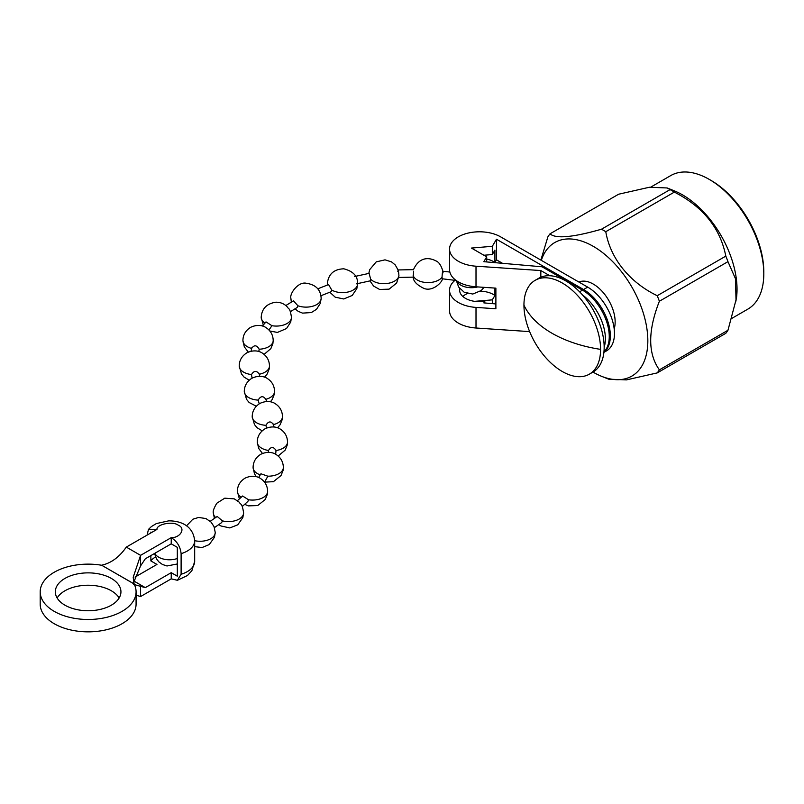 <?xml version="1.0" encoding="UTF-8"?>
<svg xmlns="http://www.w3.org/2000/svg" width="804" height="804" viewBox="0 0 804 804"><rect width="100%" height="100%" fill="white"/><g stroke="black" fill="none" stroke-linecap="round" stroke-linejoin="round"><path stroke-width="1.21" d="M763.8 273.842L763.8 271.782A74.581 43.054 -120 0 0 711.068 180.448A74.581 43.054 -120 0 0 711.068 180.438L709.279 179.413A77.104 44.511 60 0 1 763.8 273.842A77.104 44.511 60 0 1 747.831 309.138L732.102 318.223M667.179 187.965L670.064 189.623L601.482 229.22C572.709 237.441 555.554 238.969 550.026 233.813L618.608 194.226L649.381 187.252L667.179 187.965L674.365 190.86A77.104 44.511 60 0 1 682.516 194.859A77.104 44.511 60 0 1 736.424 298.354L727.962 330.263A89.334 51.577 -120 0 1 725.811 333.318L657.23 372.905L626.437 379.89L608.668 379.166L601.472 376.272A77.104 44.511 60 0 1 593.322 372.272A77.104 44.511 60 0 1 592.99 372.081M736.042 301.028L735.489 278.737L727.962 261.652A89.334 51.577 -120 0 0 725.811 256.114C720.273 228.165 703.118 206.829 674.355 192.106A89.334 51.577 -120 0 0 672.204 190.819A89.334 51.577 -120 0 0 670.064 189.623M541.323 260.355A77.104 44.511 60 0 1 593.322 246.366A77.104 44.511 60 0 1 647.682 335.982A77.104 44.511 60 0 1 601.472 376.272M657.23 372.905A89.334 51.577 -120 0 0 659.38 369.85L727.962 330.263M727.962 261.652L659.38 301.249C647.813 330.725 647.813 353.599 659.38 369.85M659.38 301.249A89.334 51.577 -120 0 0 657.23 295.711L725.811 256.114M601.482 229.22A89.334 51.577 60 0 1 603.633 230.416A89.334 51.577 60 0 1 605.784 231.703C610.276 258.305 629.482 282.335 657.23 295.711M650.878 187.061L670.727 175.594A77.104 44.511 60 0 1 709.279 179.413L711.068 180.448M540.851 260.084L547.876 236.868A89.334 51.577 -120 0 1 550.026 233.813M674.355 192.106L605.784 231.703M486.691 259.009A19.819 11.437 180 0 1 493.475 261.571A19.819 11.437 180 0 1 494.912 262.496L494.912 250.134L492.319 254.536L494.912 250.134L494.912 262.496L496.48 259.833L494.912 262.496A19.819 11.437 180 0 0 493.475 261.571A19.819 11.437 180 0 0 486.691 259.009M465.456 298.344A19.819 11.437 180 0 1 459.647 290.264A19.819 11.437 180 0 1 459.838 288.676A19.819 11.437 180 0 0 459.647 290.264A19.819 11.437 180 0 0 465.456 298.344A19.819 11.437 180 0 0 484.792 301.279L484.792 302.967L484.792 301.279L483.847 302.887L495.887 303.942L483.847 302.887L484.792 301.279A19.819 11.437 180 0 1 465.456 298.344M493.475 294.525A19.819 11.437 0 0 0 480.37 291.189A19.819 11.437 0 0 1 493.475 294.525A19.819 11.437 0 0 1 494.912 295.46L494.912 288.073L494.912 295.46A19.819 11.437 0 0 0 493.475 294.525M467.395 293.55A19.819 11.437 0 0 0 462.792 296.435A19.819 11.437 0 0 1 467.395 293.55M587.704 287.128L500.611 236.848A29.909 17.266 180 0 0 468.018 233.11A29.909 17.266 180 0 0 449.557 249.059A29.909 17.266 180 0 1 468.018 233.11A29.909 17.266 180 0 1 500.611 236.848L587.704 287.128L583.573 289.52L496.48 239.23L492.319 246.305L471.445 248.064L486.691 256.858L483.847 261.682L542.057 266.797L582.498 290.143L579.594 291.812L582.498 290.143A37.848 21.849 -120 0 1 606.417 320.997A37.848 21.849 -120 0 1 603.945 351.901A37.848 21.849 -120 0 0 606.417 320.997A37.848 21.849 -120 0 0 582.498 290.143L542.057 266.797L483.847 261.682L486.691 256.858L486.691 261.933L486.691 256.858L471.445 248.064L492.319 246.305L492.319 254.536L483.907 255.25L492.319 254.536L492.319 246.305L496.48 239.23L496.48 259.833L502.52 263.33L496.48 259.833L496.48 239.23L583.573 289.52A37.848 21.849 60 0 1 607.884 321.53A37.848 21.849 60 0 1 603.915 352.242A37.848 21.849 60 0 0 607.884 321.53A37.848 21.849 60 0 0 583.573 289.52L587.704 287.128A37.848 21.849 -120 0 1 612.427 320.484A37.848 21.849 -120 0 1 606.628 350.805A37.848 21.849 -120 0 0 612.427 320.484A37.848 21.849 -120 0 0 587.704 287.128M476.008 266.204A29.909 17.266 180 0 1 449.557 249.059L449.557 269.662A29.909 17.266 0 0 0 476.008 286.807L476.008 266.204A29.909 17.266 180 0 1 449.557 249.059L449.557 269.662A29.909 17.266 0 0 0 476.008 286.807L476.008 266.204L540.831 270.556L476.008 266.204M549.795 275.732L540.831 270.556L540.831 277.219L540.831 270.556L549.795 275.732M529.635 331.61L476.008 328.012A29.909 17.266 180 0 1 449.557 310.857A29.909 17.266 180 0 0 476.008 328.012L476.008 307.409A29.909 17.266 180 0 1 449.557 290.264A29.909 17.266 180 0 1 455.024 280.305A29.909 17.266 180 0 0 449.557 290.264L449.557 310.857L449.557 290.264A29.909 17.266 180 0 0 476.008 307.409L495.887 308.746L495.887 288.144L476.008 286.807L495.887 288.144L495.887 308.746L476.008 307.409L476.008 328.012L529.635 331.61M495.887 302.033L494.822 303.852L495.887 302.033M582.508 294.947A37.848 21.849 60 0 1 604.166 347.238A37.848 21.849 60 0 0 582.508 294.947M492.319 299.862L492.319 303.631L492.319 299.862L494.912 295.46L492.319 299.862L474.631 301.349L492.319 299.862M119.143 597.985A32.803 18.934 0 0 0 111.334 590.779A32.803 18.934 0 0 0 57.134 597.985M64.943 605.191A32.803 18.934 180 0 1 55.335 591.804A32.803 18.934 180 0 1 75.586 574.307A32.803 18.934 180 0 1 111.334 578.418A32.803 18.934 180 0 1 120.942 591.804A32.803 18.934 180 0 1 100.691 609.301A32.803 18.934 180 0 1 64.943 605.191M147.072 535.122L148.489 529.384L156.961 529.414L126.308 547.102L140.579 555.343L133.193 577.292L134.127 583.915L101.676 565.252A25.226 14.562 180 0 1 101.455 565.222A47.938 27.678 180 0 0 40.2 591.804L40.2 604.166A47.938 27.678 0 0 0 88.138 631.843A47.938 27.678 0 0 0 136.077 604.166L136.077 591.804A47.938 27.678 180 0 1 88.138 619.482A47.938 27.678 180 0 1 40.2 591.804M101.676 565.252L134.127 583.985A25.226 14.562 180 0 0 134.188 584.116A47.938 27.678 180 0 1 136.077 591.804M101.676 565.182C111.042 563.202 119.253 557.172 126.308 547.102M133.474 584.347L145.313 587.634L171.232 572.669L171.232 578.85L140.579 596.548L136.077 595.171M171.232 572.669L177.322 576.187L177.322 547.353L171.232 543.836L145.313 558.79L140.579 565.895L133.705 582.327M133.956 581.071L145.313 587.634M155.534 557.021A20.18 11.658 0 0 0 150.861 560.911L156.961 564.428L135.062 577.071M151.604 532.499L150.861 532.077L150.861 532.931M140.579 565.895L140.579 555.343L171.232 537.655L171.232 543.836M150.861 560.911L150.861 555.594M156.961 529.414C156.438 524.128 173.292 520.881 178.367 525.293C185.995 528.218 180.377 537.946 171.232 537.655C177.061 541.293 180.347 546.63 181.111 553.654L181.111 574.257L177.413 580.287L171.232 578.85M443.074 272.878C442.723 270.325 442.371 271.762 442.029 277.179L442.25 278.787L456.712 280.536M398.06 269.943L413.487 269.662C419.336 256.325 429.597 257.551 435.667 260.787C438.833 261.863 441.275 265.491 443.014 271.682M413.598 271.219L413.236 277.048C413.216 281.149 416.814 284.948 424.009 288.445C432.864 291.963 442.783 281.862 442.461 278.425M397.839 271.571C398.181 269.008 398.553 270.425 398.925 275.822L396.643 283.058L389.066 289.159L379.619 289.47L373.589 286.053L369.951 280.887M354.614 276.526L369.126 273.36L370.644 279.189L370.262 280.827L356.634 283.822M317.761 288.827L328.575 284.586L331.75 290.063L331.047 291.751L320.927 295.731M285.842 305.55L293.45 300.837L297.932 305.771L297.178 307.48L290.375 311.681M262.426 326.022L266.003 321.891L271.943 325.7L268.958 330.002M251.652 348.433C254.164 344.715 256.677 344.976 259.189 349.227L258.798 351.509M252.094 378.151L251.481 374.553C254.074 370.463 256.677 370.363 259.27 374.232A15.135 8.743 0 0 0 269.481 365.971C269.32 360.413 266.918 356.122 262.285 353.077C261.109 352.162 255.19 348.825 246.838 352.825C241.853 356.001 239.311 360.383 239.21 365.971L241.451 373.91L244.074 377.096L249.22 380.212M259.23 403.829L258.154 400.111C260.697 395.869 263.25 395.608 265.792 399.327M266.526 428.07L265.923 425.316C268.415 421.095 270.918 420.864 273.41 424.623M268.496 450.471C271.008 446.501 273.521 446.511 276.033 450.511A15.135 8.743 0 0 0 287.531 442.029C287.36 436.471 284.958 432.17 280.325 429.135C279.149 428.21 273.229 424.874 264.878 428.884C259.903 432.06 257.36 436.441 257.25 442.029A15.135 8.743 180 0 0 261.682 448.21A15.135 8.743 0 0 0 268.496 450.471L268.305 452.31M258.607 477.496L260.918 473.787L267.863 476.189L264.556 482.199M237.451 500.661L242.597 495.998L248.547 499.776L247.903 501.394L242.235 506.54M210.256 521.293L217.211 516.459L222.437 520.871L221.673 522.58L214.427 527.625M276.033 450.511L275.641 454.25M600.578 349.368A54.19 31.286 60 0 1 589.352 374.172A54.19 31.286 60 0 1 562.257 371.488A54.19 31.286 60 0 1 523.947 305.128A54.19 31.286 60 0 1 535.162 280.315A54.19 31.286 60 0 1 562.257 282.998A54.19 31.286 60 0 1 600.578 349.368A107.726 62.199 180 0 1 523.947 305.128M614.176 328.816A30.884 17.829 -120 0 0 593.322 284.103A30.884 17.829 -120 0 0 578.9 282.053M589.352 374.172L592.94 372.101A54.19 31.286 -120 0 0 601.251 328.685A54.19 31.286 -120 0 0 565.845 280.928A54.19 31.286 -120 0 0 538.76 278.244L535.162 280.315M140.579 596.548L140.579 585.995M181.111 553.654A25.226 14.562 0 0 0 194.679 540.74L194.679 561.343L191.885 570.689L187.483 575.513L177.413 580.287M181.111 574.257A25.226 14.562 0 0 0 194.679 561.343M477.697 286.927A15.135 8.743 0 0 1 460.742 285.139A15.135 8.743 180 0 1 456.662 280.837M442.029 277.179A15.135 8.743 0 0 1 417.326 280.033A15.135 8.743 180 0 1 413.166 275.511M398.925 275.822A15.135 8.743 0 0 1 388.945 283.169A15.135 8.743 0 0 1 373.167 281.119A15.135 8.743 180 0 1 370.644 279.189M331.75 290.063A15.135 8.743 0 0 0 348.243 291.963A15.135 8.743 0 0 0 357.589 283.882C357.961 276.335 353.368 271.31 343.81 268.807C333.801 269.169 328.303 274.204 327.308 283.882A15.135 8.743 180 0 0 327.439 285.008M297.932 305.771A15.135 8.743 0 0 0 313.329 306.043A15.135 8.743 0 0 0 321.158 298.384C320.756 289.701 315.791 284.656 306.254 283.249C298.284 281.41 289.39 293.671 290.887 298.384A15.135 8.743 180 0 0 292.003 301.691M271.943 325.7A15.135 8.743 0 0 0 291.47 317.339C289.842 306.997 288.817 309.741 287.048 306.646C284.023 303.651 280.274 302.173 275.802 302.203C266.616 303.691 261.752 308.736 261.199 317.339A15.135 8.743 180 0 0 264.918 323.077M251.602 348.423A15.135 8.743 0 0 1 247.351 346.695A15.135 8.743 180 0 1 242.919 340.514C243.029 334.926 245.572 330.544 250.546 327.369C258.898 323.369 264.817 326.705 265.993 327.62C270.636 330.665 273.038 334.956 273.199 340.514A15.135 8.743 0 0 1 259.189 349.227M251.481 374.553A15.135 8.743 0 0 1 243.642 372.151A15.135 8.743 180 0 1 239.21 365.971M258.154 400.111A15.135 8.743 0 0 1 248.717 397.578A15.135 8.743 180 0 1 244.285 391.397C244.386 385.809 246.928 381.438 251.913 378.252C260.265 374.252 266.184 377.589 267.36 378.513C271.993 381.548 274.395 385.84 274.556 391.397A15.135 8.743 0 0 1 265.903 399.297M265.923 425.316A15.135 8.743 0 0 1 256.637 422.793A15.135 8.743 180 0 1 252.205 416.613C252.315 411.025 254.858 406.643 259.833 403.467C268.184 399.467 274.104 402.804 275.28 403.719C279.923 406.754 282.315 411.055 282.485 416.613A15.135 8.743 0 0 1 273.481 424.602M260.265 474.883A15.135 8.743 0 0 1 257.521 473.636A15.135 8.743 180 0 1 253.089 467.456C253.19 461.868 255.742 457.486 260.717 454.31C269.069 450.3 274.988 453.637 276.164 454.561C280.797 457.597 283.199 461.898 283.36 467.456A15.135 8.743 0 0 1 267.863 476.189M241.29 497.214A15.135 8.743 180 0 1 237.351 491.344C237.461 485.757 240.004 481.375 244.989 478.199C253.34 474.189 259.25 477.526 260.426 478.45C265.069 481.485 267.471 485.787 267.631 491.344A15.135 8.743 0 0 1 248.547 499.776M222.437 520.871A15.135 8.743 0 0 0 243.612 512.851C241.984 502.51 240.959 505.264 239.2 502.168L234.265 498.862L224.758 498.178L216.789 503.234C213.854 508.279 212.708 511.485 213.341 512.851A15.135 8.743 180 0 0 215.693 517.535M194.679 540.68A15.135 8.743 0 0 0 215.241 532.519L214.065 526.69L211.11 522.128L205.955 518.56L198.628 517.444L192.87 519.213L186.508 525.846M177.322 558.509A15.135 8.743 0 0 1 158.74 557.222A15.135 8.743 180 0 1 154.82 553.303M603.894 352.383L606.628 350.805L603.894 352.383M148.489 529.384L151.443 526.54L156.318 523.585L168.709 520.851C179.382 520.781 192.99 524.811 194.679 540.74M398.292 270.345L395.246 264.948L391.558 261.893L385.026 259.843L376.242 261.863L369.679 269.672L368.805 273.42M449.838 272.033L442.853 271.26M251.722 347.891L251.079 351.187M259.23 373.83L259.682 376.262M265.682 398.603L266.596 401.487M273.34 424.02L274.043 426.974M484.048 287.35L481.214 290.535L472.782 294.043L464.209 292.254L458.632 287.018L456.411 280.656M413.266 277.129L398.683 277.45M357.589 283.882L356.835 288.616L352.212 295.46L343.78 298.967L335.208 297.178L329.811 292.214M327.359 285.038L327.308 283.882M321.158 298.384L320.324 303.339L316.515 309.299L311.329 312.565L302.535 313.118L298.143 311.309L295.008 308.776M291.339 302.083L290.887 298.384M291.47 317.339L290.716 322.062L286.536 328.524L277.44 332.434L269.842 331.007M263.27 324.987L261.199 317.339M242.919 340.514L244.315 346.856L248.305 352.092M264.094 354.393L270.847 348.624L272.888 343.579L273.199 340.514M264.546 377.156L267.129 374.081L269.169 369.036L269.481 365.971M244.285 391.397L246.526 399.337L249.15 402.523L256.335 406.221M270.425 401.789L272.204 399.508L274.244 394.462L274.556 391.397M252.205 416.613L254.456 424.552L257.069 427.728L262.184 430.843M277.551 427.798L280.124 424.723L282.174 419.668L282.485 416.613M257.25 442.029L258.647 448.361L262.466 453.456M278.154 456.019L285.169 450.129L287.219 445.084L287.531 442.029M253.089 467.456L254.476 473.787L256.215 476.671M264.586 482.149L273.44 481.666L281.008 475.556L283.048 470.511L283.36 467.456M237.351 491.344L239.401 498.942M244.728 504.339L248.265 505.877L257.702 505.555L265.28 499.455L267.32 494.4L267.631 491.344M243.612 512.851L242.858 517.575L237.753 524.821L229.843 527.926L220.909 525.967L218.879 524.56M214.407 518.439L213.341 512.851M215.241 532.519L214.477 537.243L209.281 544.549L202.095 547.524L194.679 546.65M177.322 563.966L166.991 565.976L162.438 564.468L158.89 561.895L156.549 558.961L154.509 553.484"/></g></svg>
